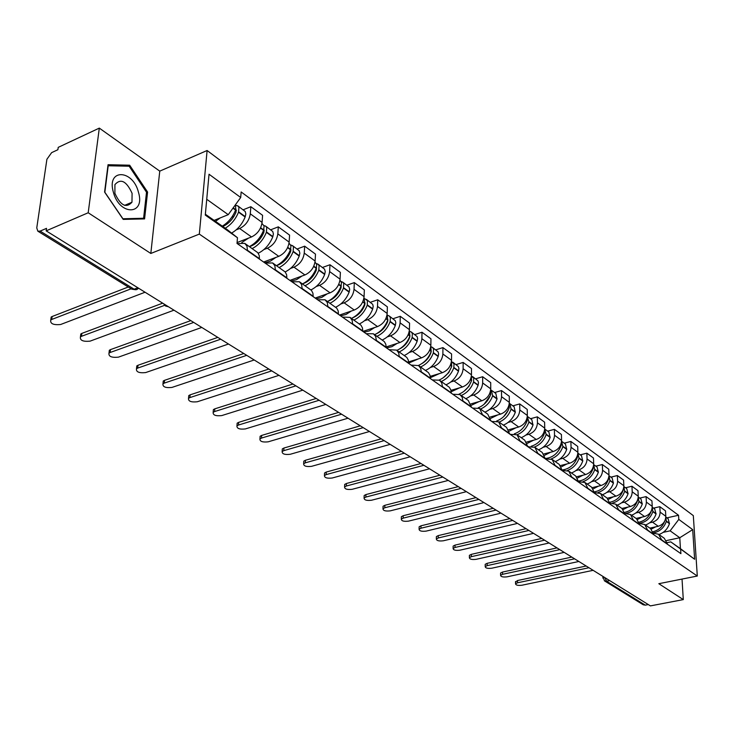 <?xml version="1.0" encoding="UTF-8"?>
<svg xmlns="http://www.w3.org/2000/svg" width="734" height="734" viewBox="0 0 734 734"><rect width="100%" height="100%" fill="white"/><g stroke="black" fill="none" stroke-linecap="round" stroke-linejoin="round"><path stroke-width="1.1" d="M99.31 128.111L88.199 212.759L46.159 230.852L650.425 605.889L683.29 599.605L658.82 583.695L697.3 576.034L693.318 515.626L207.107 150.516L159.764 171.132L99.31 128.111L58.234 147.35L57.885 149.718L51.628 152.644L46.912 159.25L36.764 227.907L37.829 231.182L40.131 231.109L134.45 289.389L136.68 289.655L138.616 288.233M88.199 212.759L150.819 253.459L199.327 234.1L697.3 576.034M46.159 230.852L46.526 228.347L40.131 231.109M683.29 599.605L682.033 579.071M648.296 604.568L645.296 605.146L643.168 604.743M649.847 528.113L658.251 526.26C663.086 524.682 665.61 521.351 665.811 516.277L665.499 510.855L659.811 506.68L660.114 512.13C659.903 517.231 657.37 520.58 652.508 522.177L649.746 522.791M653.599 533.233L658.545 534.224L661.664 539.903L667.399 543.912L664.279 538.261L658.939 534.499C664.105 532.655 667.601 529.03 669.445 523.654L668.124 518.727L665.821 517.057M653.526 508.121L659.811 506.68M636.084 518.433L644.562 516.525C649.452 514.91 652.012 511.534 652.232 506.387L651.939 500.909L646.085 496.615L646.37 502.12C646.131 507.286 643.562 510.69 638.653 512.323L635.864 512.956M653.746 534.682L650.608 528.645L645.094 524.764M639.736 498.092L646.085 496.615M639.543 523.535L644.7 524.489L647.838 530.554M621.918 508.469L630.478 506.497C635.405 504.845 638.002 501.414 638.25 496.212L637.974 490.67L631.946 486.238L632.213 491.817C631.946 497.046 629.341 500.496 624.386 502.166L621.57 502.827M639.663 524.838L636.516 518.736L630.827 514.736M625.533 487.771L631.946 486.238M625.056 513.552L630.433 514.461L633.58 520.589M607.321 498.212L615.954 496.175C620.946 494.477 623.57 490.991 623.845 485.724L623.588 480.109L617.377 475.549L617.615 481.192C617.331 486.486 614.688 489.991 609.679 491.716L606.834 492.386M625.148 514.699L622.001 508.534L616.129 504.405M610.899 477.128L617.377 475.549M610.128 503.276L615.725 504.12L618.872 510.314M592.246 487.642L600.99 485.532C606.027 483.789 608.697 480.247 608.991 474.916L608.761 469.237L602.357 464.539L602.577 470.246C602.265 475.604 599.586 479.164 594.522 480.935L591.65 481.632M610.183 504.24L607.036 498.019L600.972 493.753M595.815 466.163L602.357 464.539M594.714 492.679L600.568 493.468L603.715 499.716M576.658 476.751L585.567 474.559C590.65 472.769 593.356 469.173 593.687 463.769L593.476 458.025L586.861 453.172L587.062 458.952C586.723 464.383 583.998 467.998 578.887 469.815L575.979 470.54M594.751 493.45L591.604 487.165L585.328 482.761M580.264 454.851L586.861 453.172M578.805 481.761L584.925 482.477L588.072 488.78M560.547 465.539L569.648 463.237C574.786 461.392 577.53 457.741 577.887 452.272L577.704 446.456L570.878 441.446L571.052 447.3C570.685 452.795 567.923 456.475 562.758 458.337L559.822 459.089M578.823 482.321L575.676 475.971L569.189 471.411M564.217 443.189L570.878 441.446M562.363 470.503L568.786 471.127L571.924 477.504M543.866 453.97L553.216 451.548C558.409 449.658 561.198 445.942 561.574 440.4L561.427 434.51L554.381 429.344L554.519 435.262C554.124 440.831 551.317 444.575 546.105 446.492L543.132 447.272M562.372 470.824L559.235 464.411L552.528 459.695M547.647 431.142L554.381 429.344M545.38 458.878L552.115 459.411L555.253 465.851M526.599 442.042L536.251 439.483C541.49 437.537 544.325 433.757 544.738 428.142L544.61 422.178L537.334 416.839L537.444 422.839C537.013 428.482 534.168 432.289 528.902 434.253L525.893 435.06M545.38 458.952L542.252 452.474L535.306 447.593M530.544 418.701L537.334 416.839M528.03 446.822L534.893 447.3L538.022 453.805M508.708 429.739L518.718 427.014C524.012 425.014 526.884 421.169 527.333 415.481L527.241 409.444L519.718 403.92L519.8 409.994C519.333 415.71 516.442 419.582 511.121 421.61L508.084 422.445M528.719 446.648L527.819 446.667L524.7 440.134L517.507 435.078M512.864 405.847L519.718 403.92M510.176 434.344L517.094 434.785L520.213 441.363M490.165 417.031L500.588 414.123C505.946 412.058 508.864 408.15 509.341 402.379L509.286 396.268L501.505 390.561L501.551 396.709C501.047 402.507 498.111 406.443 492.734 408.535L489.661 409.398M509.662 433.987L506.543 427.372L499.092 422.133C504.79 419.72 508.79 415.407 511.084 409.196L509.891 403.691L509.304 403.379M494.578 392.562L501.505 390.561M491.716 421.444L498.68 421.848L501.79 428.482M470.934 403.911L481.843 400.782C487.248 398.663 490.211 394.681 490.734 388.837L490.707 382.643L482.66 376.735L482.669 382.964C482.128 388.837 479.146 392.855 473.714 395.002L470.604 395.901M490.872 420.848L487.771 414.178L480.045 408.746M475.669 378.808L482.66 376.735M472.604 408.086L479.623 408.453L482.715 415.16M450.97 390.36L462.438 386.983C467.897 384.79 470.916 380.735 471.476 374.817L471.485 368.541L463.154 362.431L463.117 368.734C462.539 374.689 459.512 378.781 454.025 380.992L450.878 381.937M471.411 407.251L468.329 400.507L460.31 394.874M456.098 364.578L463.154 362.431M452.823 394.259L459.888 394.58L462.172 397.195L462.971 401.351M430.216 376.358L442.345 372.688C447.859 370.431 450.924 366.303 451.529 360.293L451.584 353.944L442.941 347.604L442.868 353.999C442.244 360.036 439.161 364.202 433.62 366.486L430.436 367.459M451.254 393.167L450.859 389.974L449.327 387.295L439.868 380.496M435.822 349.834L442.941 347.604M432.317 379.937L439.446 380.203L441.73 382.845L442.501 387.047M408.645 361.89L421.518 357.871C427.087 355.55 430.207 351.338 430.858 345.246L430.95 338.814L421.995 332.245L421.885 338.723C421.206 344.842 418.077 349.081 412.48 351.448L409.26 352.458M430.353 378.56L429.977 375.322L428.454 372.624L418.664 365.596M414.811 334.557L421.995 332.245M411.068 365.082L418.655 365.587L420.738 368.45L421.279 372.221M386.185 346.925L399.92 342.512C405.553 340.108 408.719 335.823 409.416 329.649L409.563 323.125L400.278 316.308L400.113 322.868C399.388 329.08 396.195 333.41 390.543 335.842L387.286 336.906M408.673 363.403L408.315 360.137L406.801 357.412L396.672 350.136M393.02 318.721L400.278 316.308M389.029 349.678L396.663 350.127L398.736 353.008L399.25 356.825M362.89 331.41L377.515 326.575C383.203 324.089 386.423 319.721 387.176 313.455L387.368 306.849L377.726 299.775L377.515 306.417C376.735 312.721 373.496 317.134 367.78 319.648L364.486 320.758M386.167 347.677L385.836 344.365L384.322 341.613L373.835 334.089M370.404 302.28L377.726 299.775M366.147 333.686L373.413 333.786L375.689 336.484L376.386 340.842M339.484 315.06L354.247 310.032C359.99 307.454 363.275 302.995 364.082 296.646L364.33 289.939L354.311 282.599L354.036 289.334C353.201 295.729 349.907 300.224 344.136 302.83L340.796 303.986M362.789 331.337L362.477 327.979L360.981 325.208L350.109 317.409M346.916 285.205L354.311 282.599M342.374 317.07L350.1 317.4L352.155 320.327L352.623 324.235M315.18 298.068L330.071 292.829C335.878 290.169 339.209 285.618 340.081 279.177L340.383 272.378L329.97 264.745L329.639 271.58C328.74 278.058 325.382 282.654 319.556 285.352L316.18 286.554M338.484 314.354L338.2 310.95L336.722 308.152L325.446 300.068M322.51 267.46L329.97 264.745M317.657 299.802L325.024 299.775L327.272 302.491L327.905 306.959M289.902 280.406L304.931 274.947C310.794 272.195 314.189 267.552 315.115 261.01L315.492 254.12L304.656 246.174L304.252 253.102C303.298 259.68 299.876 264.368 293.985 267.167L290.572 268.424M313.198 296.683L312.941 293.233L311.482 290.416L299.775 282.021M297.132 249L304.656 246.174M291.939 281.828L299.353 281.728L301.591 284.462L302.188 288.985M263.607 262.029L278.764 256.34C284.682 253.487 288.141 248.734 289.141 242.101L289.581 235.119L278.305 226.843L277.828 233.871C276.801 240.55 273.314 245.339 267.369 248.239L263.91 249.551M286.866 278.278L286.645 274.791L285.196 271.947L273.039 263.231M270.708 229.797L278.305 226.843M265.167 263.121L272.617 262.937L274.846 265.68L275.397 270.268M237.082 242.569L251.514 236.954C257.487 233.999 261.02 229.146 262.084 222.402L262.598 215.328L250.844 206.704L250.294 213.823C249.193 220.604 245.642 225.503 239.642 228.513L236.137 229.889M259.432 259.102L259.24 255.57L257.817 252.698L245.174 243.642M243.183 209.786L250.844 206.704M237.275 243.624L244.752 243.349L246.963 246.11L247.468 250.753M666.463 540.591L679.776 537.738L670.133 530.838L663.233 532.343M667.224 542.637L670.775 541.875L680.446 548.683L679.776 537.738L692.694 529.627L694.63 559.262L670.775 541.875M205.364 214.236L227.008 229.467L237.467 237.724L237.009 243.44L680.895 553.656L680.638 549.417M237.467 237.724L205.291 215.09L209.034 174.233L240.697 197.501L228.246 214.677L206.74 199.29M670.133 530.838L678.794 519.415L678.537 515.259L241.147 191.959L240.697 197.501M678.794 519.415L692.694 529.627M207.107 150.516L199.327 234.1M159.764 171.132L150.819 253.459M104.586 192.06L123.211 219.402L144.58 218.906L147.589 192.051L129.67 165.205L108.045 164.719L104.586 192.06M214.089 220.383L228.246 214.677M666.912 517.855L678.537 515.259M694.63 559.262L680.446 548.683M127.477 166.187L129.67 165.205M146.488 192.519L147.589 192.051M515.525 582.071L517.479 580.548L517.507 582.796L515.543 583.769C515.791 585.172 517.892 585.668 521.846 585.246L592.65 570.428M653.508 532.838C659.756 531.618 664.031 527.81 666.344 521.415L665.821 517.213M588.962 567.74L517.507 582.796M664.802 520.966C662.591 526.654 658.701 530.232 653.132 531.691M655.746 526.81L651.26 529.131M586.182 566.015L517.479 580.548M138.46 192.235C132.79 169.114 106.329 168.49 113.375 192.244C119.504 216.007 145.626 215.346 138.46 192.235M132.083 193.308C126.45 181.059 120.734 178.151 114.926 184.592L114.899 193.336C120.523 205.511 126.211 208.474 131.973 202.226L132.083 193.308M122.89 218.723L104.852 192.253L108.201 165.765L129.156 166.214L146.516 192.225L143.598 218.255L122.78 218.769M141.882 218.971L143.598 218.255M500.579 573.63L500.57 573.043L502.524 572.061L502.533 574.327L500.588 575.309C500.817 576.768 502.955 577.291 506.992 576.851L578.291 561.602M639.507 523.324C645.975 522.186 650.425 518.305 652.856 511.662L652.232 507.295M652.242 507.185L654.728 508.992L656.049 513.974C654.168 519.424 650.636 523.103 645.425 525.003M574.594 558.822L502.533 574.327M651.508 510.469L651.453 510.653C649.251 516.819 645.158 520.654 639.186 522.158M642.039 517.094L637.451 519.479M571.795 557.088L502.524 572.061M485.211 564.941L485.202 564.318L487.137 563.336L487.147 565.63L485.211 566.602C485.431 568.134 487.596 568.666 491.725 568.217L563.519 552.528M625.955 513.415C632.258 512.066 636.598 508.139 638.965 501.625L638.25 497.083M638.25 497.019L640.947 498.973L642.259 504.001C640.342 509.524 636.754 513.268 631.506 515.213M637.773 499.615L637.525 500.579C635.213 506.965 630.965 510.882 624.799 512.341M559.794 549.638L487.147 565.63M627.928 507.084L623.212 509.552M556.987 547.894L487.137 563.336M469.393 556.005L469.393 555.335L471.311 554.354L471.311 556.675L469.393 557.656C469.595 559.244 471.806 559.803 476.027 559.345L548.326 543.178M612.541 503.074C618.423 501.359 622.469 497.432 624.662 491.294L623.845 486.578M623.845 486.541L626.753 488.651L628.047 493.734C626.102 499.34 622.469 503.139 617.156 505.13M623.487 488.697L623.175 490.211C620.744 496.835 616.331 500.845 609.945 502.23M544.564 540.187L471.311 556.675M613.395 496.78L608.514 499.331M541.747 538.435L471.311 554.354M453.126 546.812L453.135 546.096L455.025 545.114L455.016 547.463L453.117 548.445C453.3 550.096 455.548 550.683 459.869 550.206L532.691 533.554M598.082 492.505C603.825 490.624 607.77 486.67 609.926 480.632L608.991 475.751M608.991 475.742L612.128 478.017L613.413 483.156C611.422 488.835 607.743 492.697 602.385 494.744M608.725 477.559L608.385 479.522C605.816 486.422 601.219 490.514 594.595 491.817M528.884 530.453L455.016 547.463M598.412 486.156L593.329 488.807M526.049 528.691L455.025 545.114M436.372 537.343L436.381 536.582L438.262 535.6L438.235 537.976L436.354 538.958C436.519 540.674 438.813 541.288 443.235 540.802L516.608 523.626M583.025 481.642C588.686 479.641 592.586 475.641 594.724 469.65L593.678 464.604L597.054 467.063L598.329 472.256C596.292 478.008 592.567 481.935 587.145 484.036M593.467 466.127L593.145 468.503C590.411 475.696 585.613 479.889 578.741 481.064M512.717 520.415L438.235 537.976M582.961 475.201L577.64 477.972M509.864 518.654L438.262 535.6M419.123 527.59L419.142 526.783L420.995 525.801L420.949 528.214L419.096 529.177C419.233 530.976 421.573 531.618 426.105 531.122L500.056 513.387M567.4 470.448C573.025 468.347 576.906 464.31 579.053 458.319L577.869 453.117M577.997 453.208L581.502 455.75L582.759 461.007C580.686 466.842 576.906 470.843 571.437 472.99M577.713 454.392L577.419 457.144C574.511 464.668 569.483 468.943 562.336 469.98M496.056 510.075L420.949 528.214M567.015 463.897L561.427 466.796M493.193 508.304L420.995 525.801M401.351 517.553L401.37 516.681L403.205 515.708L403.149 518.14L401.314 519.112C401.434 520.984 403.81 521.654 408.453 521.14L483.027 502.827M551.216 458.924C556.822 456.731 560.712 452.639 562.877 446.63L561.556 441.262M561.84 441.455L565.455 444.088L566.703 449.401C564.584 455.319 560.758 459.383 555.225 461.594M561.437 442.318L561.189 445.41C558.079 453.3 552.803 457.667 545.371 458.521M478.862 499.404L403.149 518.14M550.564 452.236L544.646 455.282M475.99 497.624L403.205 515.708M383.029 507.194L383.056 506.258L384.855 505.304L384.79 507.763L382.983 508.726C383.075 510.671 385.497 511.387 390.259 510.855L465.512 491.908M534.444 447.043C540.068 444.767 543.977 440.611 546.169 434.556L544.711 429.032M545.151 429.326L548.894 432.051L550.124 437.418C547.959 443.428 544.077 447.566 538.49 449.832M544.619 429.876L544.426 433.299C541.912 440.033 537.499 444.354 531.177 446.263M461.126 488.404L384.79 507.763M533.581 440.189L527.278 443.391M458.245 486.614L384.855 505.304M364.137 496.514L364.165 495.514L365.936 494.569L365.853 497.065L364.082 498.01C364.137 500.047 366.615 500.79 371.496 500.249L447.52 480.623M517.075 434.776C522.736 432.436 526.682 428.206 528.911 422.087L527.306 416.417M527.92 416.793L531.792 419.609L533.003 425.041C530.783 431.142 526.847 435.354 521.204 437.675M527.232 417.05L527.113 420.784C524.682 427.326 520.424 431.665 514.341 433.812M524.746 425.674L523.626 427.234M442.813 477.036L365.853 497.065M516.02 427.748L509.286 431.115M439.923 475.237L365.936 494.569M344.641 485.495L344.677 484.431L346.42 483.495L346.31 486.018L344.576 486.954C344.604 489.083 347.127 489.862 352.137 489.312L429.133 468.907M510.102 403.847L514.112 406.764L515.305 412.251C513.029 418.444 509.047 422.729 503.341 425.124M509.258 403.81L509.212 407.847C506.809 414.315 502.625 418.701 496.652 420.995M508.194 410.361L503.781 416.508M423.903 465.292L346.31 486.018M497.881 414.875L490.633 418.435M420.995 463.493L346.42 483.495M324.511 474.118L324.566 472.98L326.263 472.054L326.144 474.614L324.446 475.531C324.428 477.751 327.006 478.586 332.163 478.017L410.187 456.787M480.458 409.04C486.238 406.563 490.294 402.177 492.633 395.865L491.468 390.295L490.679 389.91M491.679 390.451L495.835 393.47L497.01 399.021C494.679 405.315 490.633 409.682 484.871 412.141M490.661 390.139L490.707 394.47C488.303 400.92 484.137 405.361 478.219 407.783M490.303 395.571L484.082 404.287M404.351 453.162L326.144 474.614M479.109 401.571L471.292 405.324M401.443 451.355L326.263 472.054M303.72 462.365L303.784 461.145L305.445 460.246L305.307 462.833L303.647 463.732C303.592 466.062 306.216 466.925 311.519 466.347L390.167 444.364M461.2 395.498C467.035 392.956 471.155 388.479 473.549 382.075L473.76 378.249L471.402 375.992M472.623 376.597L477.953 380.818L478.513 382.772L478.073 385.341C475.687 391.727 471.586 396.176 465.769 398.709M471.402 376.019L471.558 380.634C469.127 387.102 464.961 391.607 459.062 394.13M471.421 381.001L468.833 386.46L463.916 391.36M384.139 440.62L305.307 462.833M459.686 387.791L451.208 391.754M381.221 438.804L305.445 460.246M282.241 450.226L282.315 448.914L283.93 448.034L283.774 450.658L282.159 451.538C282.058 453.97 284.737 454.887 290.196 454.291L369.468 431.509M441.262 381.478C447.153 378.863 451.327 374.294 453.786 367.789L454.025 363.917L451.603 361.633M452.887 362.247L458.383 366.596L458.933 368.569L458.475 371.175C456.034 377.661 451.869 382.203 445.988 384.809M451.456 361.412L451.722 366.294C449.254 372.826 445.061 377.404 439.143 380.029M451.694 366.376L448.74 372.652L443.162 377.808M363.22 427.638L283.774 450.658M439.565 373.523L430.353 377.698M360.293 425.821L283.93 448.034M260.029 437.666L260.12 436.271L261.68 435.418L261.497 438.07L259.937 438.923C259.79 441.464 262.524 442.437 268.149 441.831L348.035 418.206M420.6 366.954C426.555 364.257 430.794 359.605 433.317 352.99L433.583 349.072L432.537 347.457L431.106 346.76M432.445 347.384L438.106 351.861L438.648 353.852L438.17 356.504C435.666 363.091 431.445 367.725 425.5 370.404M430.785 346.301L431.17 351.448C428.647 358.064 424.408 362.724 418.444 365.44M431.225 351.311L430.931 352.742C429.115 357.605 426.059 361.247 421.747 363.669M341.567 414.196L261.497 438.07M418.719 358.743L408.673 363.11M338.64 412.38L261.68 435.418M237.045 424.683L237.155 423.179L238.66 422.353L238.458 425.05L236.954 425.876C236.752 428.528 239.55 429.555 245.339 428.931L325.832 404.434M399.186 351.907C405.205 349.127 409.508 344.374 412.095 337.649L412.389 333.676L411.343 332.052L409.856 331.346M411.26 331.979L417.096 336.585L417.628 338.603L417.123 341.292C414.554 347.989 410.269 352.715 404.269 355.476M409.352 330.649L409.875 336.044C407.278 342.778 402.966 347.54 396.947 350.329M409.976 335.741L409.691 337.42C407.682 342.695 404.324 346.54 399.626 348.944M319.134 400.269L238.458 425.05M397.112 343.42L391.892 346.677L386.552 347.953M409.022 339.08L408.48 339.255M316.207 398.452L238.66 422.353M213.255 411.233L213.383 409.627L214.833 408.838L214.603 411.563L213.163 412.352C212.906 415.141 215.759 416.215 221.723 415.591L302.83 390.149M376.973 336.291C383.056 333.419 387.424 328.575 390.075 321.74L390.405 317.712L389.359 316.07L387.818 315.354M389.277 315.996L395.305 320.749L395.819 322.795L395.296 325.52C392.662 332.318 388.304 337.145 382.24 339.998M387.102 314.436L387.772 320.079C385.111 326.914 380.735 331.777 374.643 334.658M387.928 319.62L387.662 321.52C385.442 327.217 381.799 331.245 376.726 333.603M295.885 385.845L214.603 411.563M374.679 327.511L369.404 330.86L364.018 332.199M386.873 323.437L386.167 323.666M292.949 384.02L214.833 408.838M188.61 397.296L188.766 395.589L190.143 394.828L189.895 397.589L188.519 398.351C188.198 401.269 191.115 402.406 197.272 401.764L278.966 375.34M353.916 320.079C360.055 317.125 364.495 312.17 367.22 305.225L367.44 300.738L364.945 298.766M366.459 299.408L372.688 304.316L373.193 306.381L372.643 309.142C369.936 316.06 365.514 320.987 359.385 323.933M364 297.619L364.826 303.491C362.091 310.445 357.651 315.409 351.503 318.382M365.037 302.894L364.789 305.023C362.357 311.133 358.431 315.336 353.008 317.638M271.626 370.918L189.895 397.589M351.402 310.996L346.053 314.446L340.622 315.849M363.862 307.216L362.981 307.518M268.827 369.055L190.143 394.828M163.067 382.854L163.251 381.029L164.563 380.313L164.278 383.111L162.976 383.827C162.581 386.882 165.572 388.084 171.93 387.433L254.212 359.981M329.961 303.243C336.172 300.188 340.677 295.123 343.475 288.058L343.741 283.517L342.851 282.251L341.172 281.535M342.76 282.177L348.989 286.911L349.687 289.324L349.118 292.141C346.329 299.169 341.842 304.206 335.649 307.243M339.989 280.168L341.493 282.535L340.989 286.269C338.181 293.343 333.667 298.417 327.456 301.481M341.237 285.544L341.035 287.884C338.383 294.407 334.172 298.793 328.41 301.013M246.367 355.458L164.278 383.111M327.208 293.839L321.795 297.389L316.308 298.857M339.943 290.389L338.869 290.765M243.798 353.513L164.563 380.313M136.579 367.881L136.79 365.927L138.02 365.257L137.708 368.092L136.478 368.771C136.019 371.964 139.075 373.239 145.644 372.578L228.503 344.017M305.069 285.746C311.335 282.581 315.914 277.406 318.795 270.222L319.097 265.616L317.914 264.112L316.464 263.625M318.125 264.268L324.575 269.167L325.263 271.608L324.657 274.461C321.795 281.627 317.226 286.774 310.959 289.912M315.024 262.01L316.749 264.57L316.207 268.35C313.317 275.553 308.739 280.737 302.454 283.911M316.501 267.534L316.336 270.066C313.446 277.021 308.968 281.572 302.894 283.7M220.154 339.392L137.708 368.092M302.05 275.993L296.573 279.645L291.04 281.195M315.06 272.92L313.757 273.387M217.805 337.383L138.02 365.257M109.082 352.329L109.329 350.256L110.476 349.623L110.137 352.503L108.99 353.127C108.448 356.485 111.577 357.825 118.376 357.164L201.777 327.437M279.168 267.534C285.498 264.268 290.15 258.983 293.114 251.661L293.462 246.991L292.591 245.707L290.756 244.991M292.499 245.642L299.188 250.707L299.848 253.175L299.215 256.074C296.242 263.423 291.563 268.708 285.187 271.929M289.04 243.119L290.994 245.881L290.425 249.716C287.453 257.047 282.792 262.35 276.452 265.625M290.747 248.798L290.646 251.533C287.535 258.882 282.81 263.579 276.47 265.644M192.941 322.694L110.137 352.503M275.874 257.423L270.323 261.194L264.745 262.827M289.159 254.771L287.6 255.359M190.776 320.611L110.476 349.623M80.529 336.181L80.813 333.961L81.859 333.392L81.483 336.31L80.437 336.888C79.813 340.392 83.015 341.815 90.053 341.154L173.986 310.188M252.202 248.578C258.597 245.202 263.322 239.789 266.378 232.339L266.772 227.604L265.607 226.09L263.992 225.604M265.827 226.237L272.754 231.494L273.397 233.99L272.736 236.935C269.617 244.523 264.791 249.964 258.249 253.258M261.965 223.439L264.102 225.98L263.579 230.311C260.515 237.77 255.781 243.202 249.376 246.596M263.928 229.32L263.901 232.228C260.698 239.715 255.9 244.532 249.505 246.688M164.655 305.316L81.483 336.31M248.606 238.082L241.816 242.504M262.157 235.908L260.304 236.623M162.673 303.16L81.859 333.392M50.839 319.4L51.169 317.033L52.123 316.519L51.71 319.474L50.756 319.996C50.05 323.676 53.325 325.18 60.61 324.511L145.066 292.233M225.237 228.228C231.201 224.576 235.632 219.237 238.513 212.199L238.963 207.401L237.807 205.878L236.091 205.41M238.027 206.034L245.22 211.484L245.835 213.998L245.138 216.989C242.211 224.145 237.697 229.513 231.605 233.1M235.642 204.483L235.596 210.089C232.696 217.136 228.265 222.494 222.283 226.145M235.972 209.043L236.027 212.126C233.091 219.053 228.678 223.842 222.769 226.485M131.175 288.783L51.71 319.474M220.191 217.925L215.512 221.384M233.99 216.301L231.806 217.172M128.276 286.994L52.123 316.519M239.642 228.513L251.514 236.954M267.369 248.239L278.764 256.34M293.985 267.167L304.931 274.947M319.556 285.352L330.071 292.829M344.136 302.83L354.247 310.032M367.78 319.648L377.515 326.575M390.543 335.842L399.92 342.512M412.48 351.448L421.518 357.871M433.62 366.486L442.345 372.688M454.025 380.992L462.438 386.983M473.714 395.002L481.843 400.782M492.734 408.535L500.588 414.123M511.121 421.61L518.718 427.014M528.902 434.253L536.251 439.483M546.105 446.492L553.216 451.548M562.758 458.337L569.648 463.237M578.887 469.815L585.567 474.559M594.522 480.935L600.99 485.532M609.679 491.716L615.954 496.175M624.386 502.166L630.478 506.497M638.653 512.323L644.562 516.525M652.508 522.177L658.251 526.26M275.424 269.846L286.893 277.856M302.206 288.572L313.216 296.27M327.924 306.546L338.502 313.941M352.632 323.832L362.798 330.933M376.395 340.438L386.176 347.283M399.259 356.43L408.682 363.009M421.279 371.826L430.353 378.166M442.501 386.662L451.254 392.782M462.971 400.975L471.411 406.875M482.715 414.783L490.863 420.481M501.79 428.115L509.653 433.62M520.204 440.996L527.819 446.318M538.022 453.447L545.38 458.594M555.243 465.494L562.363 470.466M571.914 477.146L578.814 481.972M588.062 488.44L594.742 493.101M603.697 499.377L610.174 503.9M618.863 509.974L625.139 514.36M633.561 520.25L639.644 524.507M647.819 530.223L653.728 534.352M247.505 250.322L259.46 258.68M277.828 233.871L289.141 242.101M304.252 253.102L315.115 261.01M329.639 271.58L340.081 279.177M354.036 289.334L364.082 296.646M377.515 306.417L387.176 313.455M400.113 322.868L409.416 329.649M421.885 338.723L430.858 345.246M442.868 353.999L451.529 360.293M463.117 368.734L471.476 374.817M482.669 382.964L490.734 388.837M501.551 396.709L509.341 402.379M519.8 409.994L527.333 415.481M537.444 422.839L544.738 428.142M554.519 435.262L561.574 440.4M571.052 447.3L577.887 452.272M587.062 458.952L593.687 463.769M602.577 470.246L608.991 474.916M617.615 481.192L623.845 485.724M632.213 491.817L638.25 496.212M646.37 502.12L652.232 506.387M660.114 512.13L665.811 516.277M250.294 213.823L262.084 222.402M604.761 577.548L606.587 581.218L645.296 605.146M609.66 580.585L606.587 581.218L604.339 580.778M137.854 287.765L134.12 289.196L131.826 289.187L135.634 289.756M131.643 289.077L37.829 231.182M602.733 577.997L603.66 576.869M666.344 521.415L669.445 523.654M666.417 521.158L669.518 523.397M652.856 511.662L656.049 513.974M652.939 511.405L656.123 513.708M638.965 501.625L642.259 504.001M639.048 501.368L642.333 503.744M624.662 491.294L628.047 493.734M624.744 491.018L628.13 493.468M609.926 480.632L613.413 483.156M610.009 480.366L613.496 482.889M594.724 469.65L598.329 472.256M594.815 469.375L598.412 471.98M579.053 458.319L582.759 461.007M579.135 458.044L582.851 460.732M576.952 456.805L577.419 457.144M562.877 446.63L566.703 449.401M562.96 446.345L566.795 449.116M560.73 444.731L561.271 445.125M560.611 444.997L561.189 445.41M546.169 434.556L550.124 437.418M546.261 434.271L550.216 437.134M543.857 432.528L544.518 433.014M543.738 432.803L544.426 433.299M528.911 422.087L533.003 425.041M529.012 421.793L533.095 424.747M526.425 419.931L527.205 420.49M526.306 420.206L527.113 420.784M511.084 409.196L515.305 412.251M511.176 408.902L515.406 411.957M508.405 406.893L509.313 407.553M508.286 407.177L509.212 407.847M492.633 395.865L497.01 399.021M492.734 395.562L497.111 398.727M489.761 393.415L490.807 394.176M489.633 393.699L490.707 394.47M473.549 382.075L478.073 385.341M473.65 381.772L478.173 385.038M470.466 379.46L471.659 380.322M470.338 379.753L471.558 380.634M453.786 367.789L458.475 371.175M453.896 367.477L458.576 370.872M450.474 365.009L451.832 365.991M450.346 365.303L451.722 366.294M433.317 352.99L438.17 356.504M433.427 352.678L438.281 356.192M429.766 350.035L431.28 351.127M429.629 350.329L431.17 351.448M412.095 337.649L417.123 341.292M412.205 337.337L417.242 340.971M408.287 334.502L409.985 335.732M408.15 334.805L409.875 336.044M390.075 321.74L395.296 325.52M390.185 321.419L395.415 325.19M386.001 318.391L387.882 319.749M385.864 318.694L387.772 320.079M367.22 305.225L372.643 309.142M367.339 304.894L372.762 308.812M362.853 301.646L364.945 303.16M362.715 301.968L364.826 303.491M343.475 288.058L349.118 292.141M343.595 287.728L349.237 291.802M338.805 284.26L341.108 285.93M338.658 284.581L340.989 286.269M318.795 270.222L324.657 274.461M318.923 269.883L324.786 274.121M313.794 266.176L316.336 268.011M313.638 266.497L316.207 268.35M293.114 251.661L299.215 256.074M293.242 251.322L299.344 255.726M287.756 247.349L290.554 249.367M290.471 249.597L291.022 250M287.6 247.679L290.425 249.716M266.378 232.339L272.736 236.935M266.515 231.99L272.864 236.577M260.643 227.742L263.708 229.962M263.616 230.192L264.295 230.678M260.487 228.081L263.579 230.311M238.513 212.199L245.138 216.989M238.651 211.842L245.275 216.631M233.173 207.878L235.733 209.731M235.642 209.97L236.44 210.548M232.953 208.181L235.596 210.089M592.31 569.823L595.889 572.043M577.823 560.831L581.438 563.07M562.905 551.573L566.575 553.849M547.546 542.041L551.252 544.344M531.728 532.214L535.481 534.545M515.415 522.094L519.213 524.452M498.588 511.653L502.432 514.039M481.229 500.882L485.128 503.295M463.31 489.752L467.255 492.202M444.804 478.274L448.804 480.752M425.674 466.402L429.729 468.916M405.902 454.126L410.012 456.676M385.442 441.428L389.616 444.015M364.266 428.28L368.496 430.913M342.328 414.664L346.622 417.334M319.593 400.553L323.96 403.269M296.013 385.919L300.445 388.671M271.543 370.734L276.048 373.533M246.129 354.962L250.707 357.807M219.705 338.567L224.375 341.457M192.235 321.51L196.987 324.465M163.627 303.757L165.581 306.05L168.481 306.766M643.333 604.844L604.577 580.924L602.678 576.254M515.525 581.521L515.543 583.769M124.606 205.373L131.973 202.226M500.57 573.043L500.588 575.309M485.202 564.318L485.211 566.602M469.393 555.335L469.393 557.656M453.135 546.096L453.117 548.445M436.381 536.582L436.354 538.958M419.142 526.783L419.096 529.177M401.37 516.681L401.314 519.112M383.056 506.258L382.983 508.726M364.165 495.514L364.082 498.01M344.677 484.431L344.576 486.954M324.566 472.98L324.446 475.531M303.784 461.145L303.647 463.732M282.315 448.914L282.159 451.538M260.12 436.271L259.937 438.923M237.155 423.179L236.954 425.876M213.383 409.627L213.163 412.352M188.766 395.589L188.519 398.351M163.251 381.029L162.976 383.827M136.79 365.927L136.478 368.771M109.329 350.256L108.99 353.127M80.813 333.961L80.437 336.888M51.169 317.033L50.756 319.996"/></g></svg>
